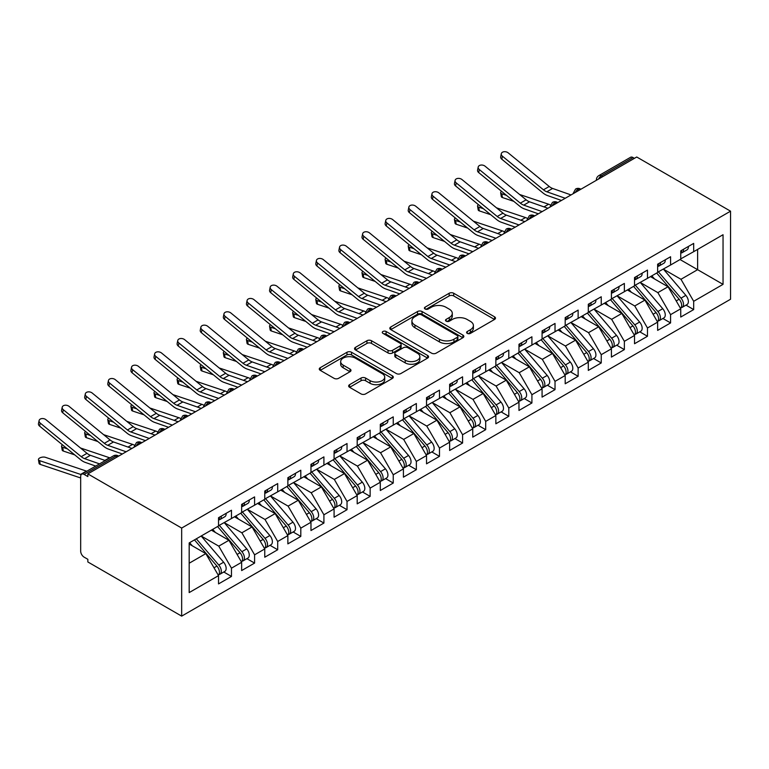 <?xml version="1.0" encoding="UTF-8"?>
<svg xmlns="http://www.w3.org/2000/svg" width="769" height="769" viewBox="0 0 769 769"><rect width="100%" height="100%" fill="white"/><g stroke="black" fill="none" stroke-linecap="round" stroke-linejoin="round"><path stroke-width="1.15" d="M467.264 333.371A2.249 1.298 0 0 0 470.445 333.371L494.544 319.452A3.211 1.855 0 0 0 495.486 318.145A3.211 1.855 0 0 0 494.544 316.828L453.71 293.258A3.211 1.855 0 0 0 449.173 293.258L425.074 307.177A2.249 1.298 0 0 0 424.421 308.09A2.249 1.298 0 0 0 425.074 309.003A2.249 1.298 0 0 0 428.246 309.003L431.371 307.206A10.266 5.931 0 0 1 445.885 307.206L449.288 309.167A10.266 5.931 0 0 1 452.297 313.358A10.266 5.931 0 0 1 449.288 317.549L446.174 319.356A2.249 1.298 0 0 0 445.511 320.269A2.249 1.298 0 0 0 446.174 321.182A2.249 1.298 0 0 0 449.346 321.182L452.47 319.385A10.266 5.931 0 0 1 466.985 319.385L470.388 321.346A10.266 5.931 0 0 1 473.396 325.537A10.266 5.931 0 0 1 470.388 329.728L467.264 331.535A2.249 1.298 0 0 0 466.61 332.448A2.249 1.298 0 0 0 467.264 333.371L467.264 331.535M349.587 384.673A3.211 1.855 0 0 0 348.655 385.98A3.211 1.855 0 0 0 349.587 387.297L361.046 393.911A3.211 1.855 0 0 0 365.583 393.911L392.353 378.454A3.211 1.855 0 0 0 393.295 377.146A3.211 1.855 0 0 0 392.353 375.83L351.52 352.26A3.211 1.855 0 0 0 346.982 352.26L320.212 367.717A3.211 1.855 0 0 0 319.27 369.024A3.211 1.855 0 0 0 320.212 370.331L334.054 378.319A3.211 1.855 0 0 0 338.591 378.319L350.049 371.706A3.211 1.855 0 0 0 350.981 370.398A3.211 1.855 0 0 0 350.049 369.091L343.185 365.131A8.584 4.95 0 0 1 340.667 361.622A8.584 4.95 0 0 1 345.963 357.047A8.584 4.95 0 0 1 355.316 358.123L382.203 373.638A8.584 4.95 0 0 1 384.711 377.146A8.584 4.95 0 0 1 379.415 381.722A8.584 4.95 0 0 1 370.062 380.645L365.583 378.06A3.211 1.855 0 0 0 361.046 378.06L349.587 384.673L349.587 387.297M636.722 157.001L730.55 211.177L181.667 528.063L87.839 473.896L636.722 157.001M431.592 353.173A3.211 1.855 0 0 0 436.129 353.173L462.9 337.726A3.211 1.855 0 0 0 463.842 336.409A3.211 1.855 0 0 0 462.9 335.101L422.066 311.532A3.211 1.855 0 0 0 417.529 311.532L390.767 326.979A3.211 1.855 0 0 0 389.825 328.296A3.211 1.855 0 0 0 390.767 329.603L431.592 353.173M383.837 333.852A2.249 1.298 0 0 1 386.115 334.169L386.115 331.497L427.622 355.47A3.211 1.855 0 0 1 428.564 356.778A3.211 1.855 0 0 1 427.622 358.085L400.86 373.542A3.211 1.855 0 0 1 396.323 373.542L355.489 349.962L355.489 347.348A3.211 1.855 0 0 0 354.547 348.655A3.211 1.855 0 0 0 355.489 349.962M355.489 347.348L366.948 340.734A3.211 1.855 0 0 1 371.485 340.734L388.037 350.299A3.211 1.855 0 0 0 392.575 350.299L400.178 345.906A3.211 1.855 0 0 0 401.12 344.599A3.211 1.855 0 0 0 400.178 343.291L382.933 333.333A2.249 1.298 0 0 1 382.28 332.419A2.249 1.298 0 0 1 383.664 331.218A2.249 1.298 0 0 1 386.115 331.497M87.839 473.896L87.839 476.569L84.138 474.425A4.902 2.826 -120 0 0 81.687 474.185A4.902 2.826 -120 0 0 80.678 476.434L80.678 551.152A4.902 2.826 -120 0 0 84.138 557.16L87.839 559.294L87.839 561.956L181.667 616.132L181.667 528.063M181.667 616.132L730.55 299.237L730.55 211.177M680.056 259.547L723.043 284.357L723.043 234.728L693.686 251.674L693.686 243.398L680.748 250.867L680.748 259.143L670.578 265.017L670.578 256.74L657.639 264.209L657.639 272.486L647.469 278.359L647.469 270.082L634.521 277.551L634.521 285.828L624.361 291.701L624.361 283.425L611.413 290.893L611.413 299.17L601.243 305.043L601.243 296.767L588.304 304.245L588.304 312.512L578.134 318.385L578.134 310.109L565.196 317.587L565.196 325.854L555.026 331.727L555.026 323.451L542.078 330.93L542.078 339.196L531.917 345.07L531.917 336.793L518.969 344.272L518.969 352.538L508.799 358.412L508.799 350.145L495.861 357.614L495.861 365.881L485.691 371.754L485.691 363.487L472.752 370.956L472.752 379.232L462.582 385.096L462.582 376.829L449.634 384.298L449.634 392.575L439.474 398.438L439.474 390.171L426.526 397.64L426.526 405.917L416.356 411.78L416.356 403.514L403.417 410.982L403.417 419.259L393.247 425.122L393.247 416.856L380.309 424.325L380.309 432.601L370.139 438.474L370.139 430.198L357.201 437.667L357.201 445.943L347.03 451.816L347.03 443.54L334.082 451.009L334.082 459.285L323.912 465.158L323.912 456.882L310.974 464.351L310.974 472.627L300.804 478.501L300.804 470.224L287.866 477.703L287.866 485.97L277.696 491.843L277.696 483.566L264.757 491.045L264.757 499.312L254.587 505.185L254.587 496.909L241.639 504.387L241.639 512.654L231.469 518.527L231.469 510.251L218.531 517.729L218.531 525.996L189.184 542.943L189.184 592.582L218.531 575.635L205.823 553.622L189.184 544.01M723.043 284.357L693.686 301.304L680.978 279.291L663.416 269.15L685.852 295.354L680.998 298.161A6.537 3.778 60 0 1 683.516 304.37A6.537 3.778 60 0 1 682.17 307.36A6.537 3.778 60 0 1 681.103 307.667M686.006 305.139L693.686 309.58L693.686 301.304M693.686 309.58L680.748 317.049L680.748 308.782L670.578 314.646L657.87 292.633L640.298 282.492L662.734 308.696L657.889 311.503A6.537 3.778 60 0 1 660.408 317.712A6.537 3.778 60 0 1 659.052 320.702A6.537 3.778 60 0 1 657.995 321.009M662.897 318.491L670.578 322.922L670.578 314.646M670.578 322.922L657.639 330.391L657.639 322.124L647.469 327.988L634.752 305.975L617.19 295.834M639.789 331.833L647.469 336.264L647.469 327.988M647.469 336.264L634.521 343.733L634.521 335.467L624.361 341.33L611.643 319.318L594.081 309.176M616.671 345.175L624.361 349.607L624.361 341.33M624.361 349.607L611.413 357.076L611.413 348.809L601.243 354.682L588.535 332.66L570.973 322.519M593.562 358.517L601.243 362.949L601.243 354.682M601.243 362.949L588.304 370.418L588.304 362.151L578.134 368.024L565.426 346.002L547.855 335.861M570.454 371.86L578.134 376.291L578.134 368.024M578.134 376.291L565.196 383.769L565.196 375.493L555.026 381.366L542.308 359.344L524.746 349.203M547.345 385.202L555.026 389.633L555.026 381.366M555.026 389.633L542.078 397.112L542.078 388.835L531.917 394.708L519.2 372.686L501.638 362.545M524.227 398.544L531.917 402.975L531.917 394.708M531.917 402.975L518.969 410.454L518.969 402.177L508.799 408.051L496.092 386.028L478.529 375.897L500.965 402.1L496.111 404.898A6.537 3.778 60 0 1 498.629 411.107A6.537 3.778 60 0 1 497.283 414.107A6.537 3.778 60 0 1 496.226 414.404M501.119 411.886L508.799 416.317L508.799 408.051M508.799 416.317L495.861 423.796L495.861 415.52L485.691 421.393L472.983 399.38L455.411 389.239L477.857 415.443L473.002 418.24A6.537 3.778 60 0 1 475.521 424.459A6.537 3.778 60 0 1 474.165 427.449A6.537 3.778 60 0 1 473.108 427.747M478.01 425.228L485.691 429.669L485.691 421.393M485.691 429.669L472.752 437.138L472.752 428.862L462.582 434.735L449.875 412.722L432.303 402.581M454.902 438.57L462.582 443.011L462.582 434.735M462.582 443.011L449.634 450.48L449.634 442.204L439.474 448.077L426.757 426.064L409.195 415.923M431.784 451.912L439.474 456.353L439.474 448.077M439.474 456.353L426.526 463.822L426.526 455.546L416.356 461.419L403.648 439.407L386.086 429.265M408.675 465.255L416.356 469.696L416.356 461.419M416.356 469.696L403.417 477.164L403.417 468.888L393.247 474.761L380.54 452.749L362.978 442.608M385.567 478.597L393.247 483.038L393.247 474.761M393.247 483.038L380.309 490.507L380.309 482.24L370.139 488.104L357.431 466.091L339.86 455.95L362.295 482.153L357.441 484.96A6.537 3.778 60 0 1 359.969 491.17A6.537 3.778 60 0 1 358.614 494.159A6.537 3.778 60 0 1 357.556 494.467M362.459 491.949L370.139 496.38L370.139 488.104M370.139 496.38L357.201 503.849L357.201 495.582L347.03 501.446L334.313 479.433L316.751 469.292M339.35 505.291L347.03 509.722L347.03 501.446M347.03 509.722L334.082 517.191L334.082 508.924L323.912 514.788L311.205 492.775L293.643 482.634M316.232 518.633L323.912 523.064L323.912 514.788M323.912 523.064L310.974 530.533L310.974 522.266L300.804 528.14L288.096 506.117L270.534 495.976M293.124 531.975L300.804 536.406L300.804 528.14M300.804 536.406L287.866 543.875L287.866 535.609L277.696 541.482L264.988 519.46L247.416 509.318M270.015 545.317L277.696 549.748L277.696 541.482M277.696 549.748L264.757 557.227L264.757 548.951L254.587 554.824L241.87 532.802L224.308 522.66M246.907 558.659L254.587 563.091L254.587 554.824M254.587 563.091L241.639 570.569L241.639 562.293L231.469 568.166L218.761 546.144L201.199 536.003M223.789 572.001L231.469 576.433L231.469 568.166M231.469 576.433L218.531 583.911L218.531 575.635M218.531 525.736L231.469 518.527M189.184 563.225L205.823 553.622M241.639 512.394L254.587 505.185M218.761 546.144L228.931 540.28L211.369 530.139M241.639 562.293L228.931 540.28M264.757 499.043L277.696 491.843M241.87 532.802L252.04 526.938L234.478 516.797M264.757 548.951L252.04 526.938M287.866 485.7L300.804 478.501M264.988 519.46L275.148 513.586L257.586 503.455M287.866 535.609L275.148 513.586M310.974 472.358L323.912 465.158M288.096 506.117L298.266 500.244L280.695 490.103M310.974 522.266L298.266 500.244M334.082 459.016L347.03 451.816M311.205 492.775L321.375 486.902L303.813 476.761M334.082 508.924L321.375 486.902M357.201 445.674L370.139 438.474M334.313 479.433L344.483 473.56L326.921 463.419M357.201 495.582L344.483 473.56M380.309 432.332L393.247 425.122M357.431 466.091L367.592 460.218L350.03 450.076M380.309 482.24L367.592 460.218M403.417 418.99L416.356 411.78M380.54 452.749L390.71 446.876L373.138 436.734M403.417 468.888L390.71 446.876M426.526 405.648L439.474 398.438M403.648 439.407L413.818 433.533L396.256 423.392M426.526 455.546L413.818 433.533M449.634 392.305L462.582 385.096M426.757 426.064L436.927 420.191L419.365 410.05M449.634 442.204L436.927 420.191M472.752 378.963L485.691 371.754M449.875 412.722L460.035 406.849L442.473 396.708M472.752 428.862L460.035 406.849M495.861 365.621L508.799 358.412M472.983 399.38L483.153 393.507L465.581 383.366M495.861 415.52L483.153 393.507M518.969 352.279L531.917 345.07M496.092 386.028L506.262 380.165L488.7 370.024M518.969 402.177L506.262 380.165M542.078 338.937L555.026 331.727M519.2 372.686L529.37 366.823L511.808 356.681M542.078 388.835L529.37 366.823M565.196 325.585L578.134 318.385M542.308 359.344L552.478 353.48L534.916 343.339M565.196 375.493L552.478 353.48M588.304 312.243L601.243 305.043M565.426 346.002L575.596 340.138L558.025 329.997M588.304 362.151L575.596 340.138M611.413 298.901L624.361 291.701M588.535 332.66L598.705 326.787L581.143 316.645M611.413 348.809L598.705 326.787M634.521 285.559L647.469 278.359M611.643 319.318L621.813 313.444L604.251 303.303M634.521 335.467L621.813 313.444M657.639 272.216L670.578 265.017M634.752 305.975L644.922 300.102L627.36 289.961M657.639 322.124L644.922 300.102M634.406 158.337L633.022 157.539L601.3 175.851L602.694 176.649M598.532 179.052A4.902 2.826 120 0 1 601.3 175.851A4.902 2.826 60 0 0 598.849 175.611L630.57 157.289A4.902 2.826 60 0 1 633.022 157.539M680.748 258.874L693.686 251.674M680.978 279.291L697.618 269.679L697.618 249.406L723.043 234.728M657.87 292.633L668.04 286.76L650.468 276.619M680.748 308.782L668.04 286.76M579.461 190.058L578.077 189.261A4.902 2.826 -120 0 0 575.625 189.02A4.902 2.826 -120 0 0 575.568 189.049L573.289 193.192A4.902 2.826 0 0 0 573.338 193.596M556.352 203.4L554.968 202.603A4.902 2.826 -120 0 0 552.517 202.362A4.902 2.826 -120 0 0 552.459 202.391L550.181 206.534A4.902 2.826 0 0 0 550.229 206.938M533.244 216.743L531.86 215.945A4.902 2.826 -120 0 0 529.408 215.705A4.902 2.826 -120 0 0 529.351 215.733L527.063 219.876A4.902 2.826 0 0 0 527.121 220.28M510.135 230.085L508.742 229.287A4.902 2.826 -120 0 0 506.29 229.047A4.902 2.826 -120 0 0 506.233 229.075L503.955 233.218A4.902 2.826 0 0 0 504.003 233.622M487.017 243.427L485.633 242.629A4.902 2.826 -120 0 0 483.182 242.389A4.902 2.826 -120 0 0 483.124 242.418L480.846 246.561A4.902 2.826 0 0 0 480.894 246.964M463.909 256.769L462.525 255.971A4.902 2.826 -120 0 0 460.073 255.731A4.902 2.826 -120 0 0 460.016 255.76L457.738 259.912A4.902 2.826 0 0 0 457.786 260.307M440.8 270.121L439.416 269.313A4.902 2.826 -120 0 0 436.965 269.073A4.902 2.826 -120 0 0 436.907 269.112L434.62 273.255A4.902 2.826 0 0 0 434.677 273.649M417.692 283.463L416.298 282.656A4.902 2.826 -120 0 0 413.847 282.415A4.902 2.826 -120 0 0 413.789 282.454L411.511 286.597A4.902 2.826 0 0 0 411.559 287M394.574 296.805L393.19 295.998A4.902 2.826 -120 0 0 390.739 295.757A4.902 2.826 -120 0 0 390.681 295.796L388.403 299.939A4.902 2.826 0 0 0 388.451 300.343M371.465 310.147L370.081 309.34A4.902 2.826 -120 0 0 367.63 309.1A4.902 2.826 -120 0 0 367.572 309.138L365.294 313.281A4.902 2.826 0 0 0 365.342 313.685M348.357 323.489L346.973 322.692A4.902 2.826 -120 0 0 344.522 322.442A4.902 2.826 -120 0 0 344.464 322.48L342.176 326.623A4.902 2.826 0 0 0 342.234 327.027M325.249 336.832L323.855 336.034A4.902 2.826 -120 0 0 321.404 335.784A4.902 2.826 -120 0 0 321.346 335.822L319.068 339.965A4.902 2.826 0 0 0 319.116 340.369M302.13 350.174L300.746 349.376A4.902 2.826 -120 0 0 298.295 349.126A4.902 2.826 -120 0 0 298.237 349.164L295.959 353.307A4.902 2.826 0 0 0 296.007 353.711M279.022 363.516L277.638 362.718A4.902 2.826 -120 0 0 275.187 362.468A4.902 2.826 -120 0 0 275.129 362.507L272.851 366.65A4.902 2.826 0 0 0 272.899 367.053M255.914 376.858L254.529 376.06A4.902 2.826 -120 0 0 252.078 375.82A4.902 2.826 -120 0 0 252.021 375.849L249.733 379.992A4.902 2.826 0 0 0 249.79 380.395M232.805 390.2L231.411 389.402A4.902 2.826 -120 0 0 228.96 389.162A4.902 2.826 -120 0 0 228.902 389.191L226.624 393.334A4.902 2.826 0 0 0 226.672 393.738M209.687 403.542L208.303 402.745A4.902 2.826 -120 0 0 205.852 402.504A4.902 2.826 -120 0 0 205.794 402.533L203.516 406.676A4.902 2.826 0 0 0 203.564 407.08M186.579 416.885L185.194 416.087A4.902 2.826 -120 0 0 182.743 415.846A4.902 2.826 -120 0 0 182.686 415.875L180.407 420.018A4.902 2.826 0 0 0 180.455 420.422M163.47 430.227L162.086 429.429A4.902 2.826 -120 0 0 159.635 429.189A4.902 2.826 -120 0 0 159.577 429.217L157.299 433.37A4.902 2.826 0 0 0 157.347 433.764M140.362 443.569L138.968 442.771A4.902 2.826 -120 0 0 136.517 442.531A4.902 2.826 -120 0 0 136.469 442.569L134.181 446.712A4.902 2.826 0 0 0 134.229 447.106M468.167 333.688L470.388 332.4A10.266 5.931 0 0 0 473.396 328.209L473.396 325.537M452.297 313.358L452.297 316.03A10.266 5.931 0 0 1 449.288 320.221L447.068 321.5M494.505 319.471L453.71 295.93A3.211 1.855 0 0 0 449.173 295.93L425.968 309.321M462.861 337.745L422.066 314.194A3.211 1.855 0 0 0 417.529 314.194L390.806 329.622M457.228 337.331A2.249 1.298 0 0 0 457.891 336.409A2.249 1.298 0 0 0 457.228 335.495L421.393 314.8A2.249 1.298 0 0 0 418.211 314.8L414.924 316.703A10.266 5.931 0 0 0 411.915 320.894A10.266 5.931 0 0 0 414.924 325.085L439.426 339.225A10.266 5.931 0 0 0 453.941 339.225L457.228 337.331L457.228 339.994A2.249 1.298 0 0 0 457.891 339.081L457.891 336.409M411.915 320.894L411.915 323.557A10.266 5.931 0 0 0 414.924 327.748L414.924 325.085M457.228 339.994L453.941 341.897A10.266 5.931 0 0 1 439.426 341.897L414.924 327.748M355.528 349.991L366.948 343.407L366.948 340.734M401.12 344.599L401.12 347.261A3.211 1.855 0 0 1 400.178 348.578L392.575 352.961A3.211 1.855 0 0 1 388.037 352.961L371.485 343.407A3.211 1.855 0 0 0 366.948 343.407M386.115 334.169L427.583 358.114M405.225 360.219A8.584 4.95 0 0 0 414.578 361.286A8.584 4.95 0 0 0 419.874 356.71A8.584 4.95 0 0 0 417.365 353.211L407.887 347.742A3.211 1.855 0 0 0 403.35 347.742L395.756 352.125A3.211 1.855 0 0 0 394.814 353.442A3.211 1.855 0 0 0 395.756 354.749L405.225 360.219L405.225 362.881A8.584 4.95 0 0 0 414.578 363.958A8.584 4.95 0 0 0 419.874 359.383L419.874 356.71M394.814 353.442L394.814 356.105A3.211 1.855 0 0 0 395.756 357.412L395.756 354.749M405.225 362.881L395.756 357.412M384.711 377.146L384.711 379.809A8.584 4.95 0 0 1 379.415 384.385A8.584 4.95 0 0 1 370.062 383.318L365.583 380.732A3.211 1.855 0 0 0 361.046 380.732L349.635 387.316M340.667 361.622L340.667 364.295A8.584 4.95 0 0 0 343.185 367.793L343.185 365.131M350.001 371.735L343.185 367.793M392.305 378.473L351.52 354.932A3.211 1.855 0 0 0 346.982 354.932L320.26 370.36M682.17 307.36L687.015 304.562A6.537 3.778 -120 0 0 688.37 301.563A6.537 3.778 -120 0 0 685.852 295.354M656.678 273.033L679.142 299.228A6.537 3.778 60 0 1 681.67 305.437A6.537 3.778 60 0 1 680.488 308.321M513.836 201.363L502.426 197.537A4.085 1.826 170.7 0 1 501.282 196.528L500.667 192.779A4.085 1.826 -9.3 0 0 501.811 193.788L506.502 195.364M501.59 191.337A4.085 1.826 -9.3 0 0 500.667 192.779M654.496 278.945L651.824 275.84M658.533 271.966L680.998 298.161M519.613 194.49L548.614 204.218A16.341 9.439 60 0 1 550.421 204.996M680.748 253.414A6.537 3.778 -120 0 0 681.67 250.742A6.537 3.778 -120 0 0 681.661 250.338M681.103 252.972A6.537 3.778 -120 0 0 682.17 252.665A6.537 3.778 -120 0 0 683.516 249.675A6.537 3.778 -120 0 0 683.506 249.271M688.361 246.474A6.537 3.778 60 0 1 688.37 246.868A6.537 3.778 60 0 1 687.015 249.867L682.17 252.665M571.021 194.932L552.623 188.453A12.093 6.979 60 0 1 549.229 186.473L508.203 152.868A4.085 2.788 11.4 0 0 504.051 151.724A4.085 2.788 11.4 0 0 501.311 153.723A4.085 2.788 11.4 0 0 502.426 156.203L501.811 159.241A4.085 2.788 -168.6 0 1 500.696 156.77L501.311 153.723M565.244 198.267L546.836 191.789A12.093 6.979 60 0 1 543.452 189.808L502.426 156.203M501.811 159.241L542.837 192.846A16.341 9.439 -120 0 0 547.413 195.528L561.447 200.459M659.052 320.702L663.907 317.905A6.537 3.778 -120 0 0 665.262 314.906A6.537 3.778 -120 0 0 662.734 308.696M633.569 286.376L656.034 312.57A6.537 3.778 60 0 1 658.562 318.779A6.537 3.778 60 0 1 657.37 321.663M490.728 214.705L479.308 210.879A4.085 1.826 170.7 0 1 478.174 209.87L477.559 206.121A4.085 1.826 -9.3 0 0 478.693 207.13L483.393 208.707M478.481 204.679A4.085 1.826 -9.3 0 0 477.559 206.121M631.378 292.287L628.715 289.182M635.415 285.309L657.889 311.503M496.505 207.832L525.506 217.56A16.341 9.439 60 0 1 527.313 218.338M612.307 298.651L634.771 324.845A6.537 3.778 60 0 1 637.299 331.055A6.537 3.778 60 0 1 635.944 334.044L640.798 331.247A6.537 3.778 -120 0 0 642.153 328.257A6.537 3.778 -120 0 0 639.625 322.038L617.161 295.854M635.944 334.044A6.537 3.778 60 0 1 634.886 334.352M610.461 299.718L632.925 325.912A6.537 3.778 60 0 1 635.454 332.121A6.537 3.778 60 0 1 634.262 335.005M467.61 228.047L456.2 224.221A4.085 1.826 170.7 0 1 455.056 223.212L454.441 219.463A4.085 1.826 -9.3 0 0 455.584 220.472L460.285 222.049M455.373 218.021A4.085 1.826 -9.3 0 0 454.441 219.463M608.269 305.629L605.607 302.525M473.387 221.174L502.388 230.902A16.341 9.439 60 0 1 504.204 231.68M589.198 311.993L611.663 338.187A6.537 3.778 60 0 1 614.191 344.397A6.537 3.778 60 0 1 612.835 347.386L617.69 344.589A6.537 3.778 -120 0 0 619.045 341.599A6.537 3.778 -120 0 0 616.517 335.38L594.053 309.196M612.835 347.386A6.537 3.778 60 0 1 611.778 347.694M587.353 313.06L609.817 339.254A6.537 3.778 60 0 1 612.335 345.464A6.537 3.778 60 0 1 611.153 348.347M444.501 241.399L433.091 237.563A4.085 1.826 170.7 0 1 431.947 236.554L431.332 232.805A4.085 1.826 -9.3 0 0 432.476 233.814L437.167 235.391M432.265 231.373A4.085 1.826 -9.3 0 0 431.332 232.805M585.161 318.972L582.498 315.867M450.278 234.516L479.279 244.244A16.341 9.439 60 0 1 481.096 245.023M566.09 325.345L588.554 351.529A6.537 3.778 60 0 1 591.073 357.739A6.537 3.778 60 0 1 589.727 360.728L594.572 357.931A6.537 3.778 -120 0 0 595.927 354.942A6.537 3.778 -120 0 0 593.408 348.722L570.944 322.538M589.727 360.728A6.537 3.778 60 0 1 588.669 361.036M564.235 326.412L586.709 352.596A6.537 3.778 60 0 1 589.227 358.806A6.537 3.778 60 0 1 588.045 361.69M421.393 254.741L409.983 250.905A4.085 1.826 170.7 0 1 408.839 249.896L408.224 246.147A4.085 1.826 -9.3 0 0 409.368 247.157L414.058 248.733M409.146 244.715A4.085 1.826 -9.3 0 0 408.224 246.147M562.052 332.314L559.38 329.209M427.17 247.858L456.171 257.596A16.341 9.439 60 0 1 457.978 258.374M657.639 266.756A6.537 3.778 -120 0 0 658.562 264.084A6.537 3.778 -120 0 0 658.543 263.69M657.995 266.314A6.537 3.778 -120 0 0 659.052 266.007A6.537 3.778 -120 0 0 660.408 263.017A6.537 3.778 -120 0 0 660.398 262.613M665.252 259.816A6.537 3.778 60 0 1 665.262 260.21A6.537 3.778 60 0 1 663.907 263.209L659.052 266.007M547.913 208.274L529.505 201.795A12.093 6.979 60 0 1 526.121 199.815L485.095 166.21A4.085 2.788 11.4 0 0 480.933 165.066A4.085 2.788 11.4 0 0 478.193 167.065A4.085 2.788 11.4 0 0 479.308 169.545L478.693 172.583A4.085 2.788 -168.6 0 1 477.578 170.112L478.193 167.065M542.135 211.61L523.727 205.131A12.093 6.979 60 0 1 520.344 203.151L479.308 169.545M478.693 172.583L519.719 206.188A16.341 9.439 -120 0 0 524.304 208.87L538.329 213.811M634.521 280.099A6.537 3.778 -120 0 0 635.454 277.426A6.537 3.778 -120 0 0 635.434 277.032M634.886 279.656A6.537 3.778 -120 0 0 635.944 279.349A6.537 3.778 -120 0 0 637.299 276.359A6.537 3.778 -120 0 0 637.29 275.965M642.134 273.158A6.537 3.778 60 0 1 642.153 273.562A6.537 3.778 60 0 1 640.798 276.552L635.944 279.349M524.804 221.616L506.396 215.137A12.093 6.979 60 0 1 503.003 213.157L461.977 179.552A4.085 2.788 11.4 0 0 457.824 178.408A4.085 2.788 11.4 0 0 455.085 180.407A4.085 2.788 11.4 0 0 456.2 182.887L455.584 185.935A4.085 2.788 -168.6 0 1 454.469 183.455L455.085 180.407M519.027 224.952L500.619 218.473A12.093 6.979 60 0 1 497.226 216.493L456.2 182.887M455.584 185.935L496.611 219.53A16.341 9.439 -120 0 0 501.196 222.212L515.22 227.153M611.413 293.441A6.537 3.778 -120 0 0 612.335 290.769A6.537 3.778 -120 0 0 612.326 290.374M611.778 292.999A6.537 3.778 -120 0 0 612.835 292.691A6.537 3.778 -120 0 0 614.191 289.702A6.537 3.778 -120 0 0 614.171 289.307M619.026 286.501A6.537 3.778 60 0 1 619.045 286.904A6.537 3.778 60 0 1 617.69 289.894L612.835 292.691M501.696 234.958L483.288 228.48A12.093 6.979 60 0 1 479.894 226.499L438.868 192.894A4.085 2.788 11.4 0 0 434.716 191.75A4.085 2.788 11.4 0 0 431.976 193.759A4.085 2.788 11.4 0 0 433.091 196.23L432.476 199.277A4.085 2.788 -168.6 0 1 431.361 196.797L431.976 193.759M495.918 238.294L477.511 231.815A12.093 6.979 60 0 1 474.117 229.835L433.091 196.23M432.476 199.277L473.502 232.872A16.341 9.439 -120 0 0 478.087 235.554L492.112 240.495M588.304 306.783A6.537 3.778 -120 0 0 589.227 304.111A6.537 3.778 -120 0 0 589.217 303.717M588.669 306.341A6.537 3.778 -120 0 0 589.727 306.043A6.537 3.778 -120 0 0 591.073 303.044A6.537 3.778 -120 0 0 591.063 302.65M595.917 299.843A6.537 3.778 60 0 1 595.927 300.246A6.537 3.778 60 0 1 594.572 303.236L589.727 306.043M478.578 248.3L460.179 241.822A12.093 6.979 60 0 1 456.786 239.841L415.76 206.236A4.085 2.788 11.4 0 0 411.607 205.092A4.085 2.788 11.4 0 0 408.868 207.101A4.085 2.788 11.4 0 0 409.983 209.572L409.368 212.619A4.085 2.788 -168.6 0 1 408.252 210.139L408.868 207.101M472.8 251.636L454.392 245.157A12.093 6.979 60 0 1 451.009 243.177L409.983 209.572M409.368 212.619L450.394 246.215A16.341 9.439 -120 0 0 454.969 248.896L469.003 253.837M542.972 338.687L565.446 364.871A6.537 3.778 60 0 1 567.964 371.081A6.537 3.778 60 0 1 566.609 374.08L571.463 371.273A6.537 3.778 -120 0 0 572.818 368.284A6.537 3.778 -120 0 0 570.3 362.064L547.826 335.88M566.609 374.08A6.537 3.778 60 0 1 565.551 374.378M541.126 339.754L563.59 365.938A6.537 3.778 60 0 1 566.119 372.148A6.537 3.778 60 0 1 564.927 375.041M398.284 268.083L386.874 264.248A4.085 1.826 170.7 0 1 385.73 263.248L385.115 259.489A4.085 1.826 -9.3 0 0 386.249 260.499L390.95 262.075M386.038 258.057A4.085 1.826 -9.3 0 0 385.115 259.489M538.934 345.656L536.272 342.551M404.061 261.2L433.062 270.938A16.341 9.439 60 0 1 434.87 271.717M565.196 320.125A6.537 3.778 -120 0 0 566.119 317.453A6.537 3.778 -120 0 0 566.109 317.059M565.551 319.683A6.537 3.778 -120 0 0 566.609 319.385A6.537 3.778 -120 0 0 567.964 316.386A6.537 3.778 -120 0 0 567.955 315.992M572.809 313.185A6.537 3.778 60 0 1 572.818 313.589A6.537 3.778 60 0 1 571.463 316.578L566.609 319.385M455.469 261.643L437.061 255.164A12.093 6.979 60 0 1 433.678 253.184L392.651 219.578A4.085 2.788 11.4 0 0 388.489 218.434A4.085 2.788 11.4 0 0 385.75 220.443A4.085 2.788 11.4 0 0 386.874 222.914L386.249 225.961A4.085 2.788 -168.6 0 1 385.134 223.481L385.75 220.443M449.692 264.978L431.284 258.499A12.093 6.979 60 0 1 427.9 256.519L386.874 222.914M386.249 225.961L427.285 259.557A16.341 9.439 -120 0 0 431.861 262.239L445.885 267.179M519.863 352.029L542.328 378.213A6.537 3.778 60 0 1 544.856 384.423A6.537 3.778 60 0 1 543.5 387.422L548.355 384.615A6.537 3.778 -120 0 0 549.71 381.626A6.537 3.778 -120 0 0 547.182 375.416L524.718 349.222M543.5 387.422A6.537 3.778 60 0 1 542.443 387.72M518.018 353.096L540.482 379.28A6.537 3.778 60 0 1 543.01 385.49A6.537 3.778 60 0 1 541.818 388.383M375.166 281.425L363.756 277.59A4.085 1.826 170.7 0 1 362.612 276.59L361.997 272.832A4.085 1.826 -9.3 0 0 363.141 273.841L367.842 275.417M362.93 271.399A4.085 1.826 -9.3 0 0 361.997 272.832M515.826 358.998L513.163 355.893M380.943 274.543L409.944 284.28A16.341 9.439 60 0 1 411.761 285.059M542.078 333.467A6.537 3.778 -120 0 0 543.01 330.795A6.537 3.778 -120 0 0 542.991 330.401M542.443 333.025A6.537 3.778 -120 0 0 543.5 332.727A6.537 3.778 -120 0 0 544.856 329.728A6.537 3.778 -120 0 0 544.846 329.334M549.7 326.527A6.537 3.778 60 0 1 549.71 326.931A6.537 3.778 60 0 1 548.355 329.92L543.5 332.727M432.361 274.985L413.953 268.516A12.093 6.979 60 0 1 410.559 266.526L369.533 232.93A4.085 2.788 11.4 0 0 365.381 231.777A4.085 2.788 11.4 0 0 362.641 233.786A4.085 2.788 11.4 0 0 363.756 236.266L363.141 239.303A4.085 2.788 -168.6 0 1 362.026 236.823L362.641 233.786M426.584 278.32L408.176 271.851A12.093 6.979 60 0 1 404.782 269.861L363.756 236.266M363.141 239.303L404.167 272.899A16.341 9.439 -120 0 0 408.752 275.581L422.777 280.522M496.755 365.371L519.219 391.556A6.537 3.778 60 0 1 521.747 397.765A6.537 3.778 60 0 1 520.392 400.764L525.246 397.958A6.537 3.778 -120 0 0 526.602 394.968A6.537 3.778 -120 0 0 524.074 388.758L501.609 362.564M520.392 400.764A6.537 3.778 60 0 1 519.335 401.062M494.909 366.438L517.374 392.623A6.537 3.778 60 0 1 519.892 398.832A6.537 3.778 60 0 1 518.71 401.726M352.058 294.767L340.648 290.932A4.085 1.826 170.7 0 1 339.504 289.932L338.889 286.174A4.085 1.826 -9.3 0 0 340.033 287.183L344.723 288.76M339.821 284.741A4.085 1.826 -9.3 0 0 338.889 286.174M492.718 372.34L490.055 369.235M357.835 287.885L386.836 297.622A16.341 9.439 60 0 1 388.653 298.401M518.969 346.809A6.537 3.778 -120 0 0 519.892 344.137A6.537 3.778 -120 0 0 519.882 343.743M519.335 346.367A6.537 3.778 -120 0 0 520.392 346.069A6.537 3.778 -120 0 0 521.747 343.07A6.537 3.778 -120 0 0 521.728 342.676M526.582 339.869A6.537 3.778 60 0 1 526.602 340.273A6.537 3.778 60 0 1 525.246 343.262L520.392 346.069M409.252 288.327L390.844 281.858A12.093 6.979 60 0 1 387.451 279.868L346.425 246.272A4.085 2.788 11.4 0 0 342.272 245.119A4.085 2.788 11.4 0 0 339.533 247.128A4.085 2.788 11.4 0 0 340.648 249.608L340.033 252.645A4.085 2.788 -168.6 0 1 338.918 250.165L339.533 247.128M403.475 291.662L385.067 285.193A12.093 6.979 60 0 1 381.674 283.203L340.648 249.608M340.033 252.645L381.059 286.251A16.341 9.439 -120 0 0 385.644 288.923L399.669 293.864M497.283 414.107L502.138 411.3A6.537 3.778 -120 0 0 503.484 408.31A6.537 3.778 -120 0 0 500.965 402.1M471.791 379.78L494.265 405.965A6.537 3.778 60 0 1 496.784 412.184A6.537 3.778 60 0 1 495.601 415.068M328.949 308.109L317.539 304.274A4.085 1.826 170.7 0 1 316.395 303.274L315.78 299.526A4.085 1.826 -9.3 0 0 316.924 300.525L321.615 302.102M316.703 298.084A4.085 1.826 -9.3 0 0 315.78 299.526M469.609 385.682L466.946 382.578M473.646 378.713L496.111 404.898M334.726 301.227L363.727 310.964A16.341 9.439 60 0 1 365.535 311.743M495.861 360.152A6.537 3.778 -120 0 0 496.784 357.489A6.537 3.778 -120 0 0 496.774 357.085M496.226 359.709A6.537 3.778 -120 0 0 497.283 359.411A6.537 3.778 -120 0 0 498.629 356.422A6.537 3.778 -120 0 0 498.62 356.018M503.474 353.221A6.537 3.778 60 0 1 503.484 353.615A6.537 3.778 60 0 1 502.138 356.605L497.283 359.411M386.134 301.679L367.736 295.2A12.093 6.979 60 0 1 364.343 293.21L323.316 259.614A4.085 2.788 11.4 0 0 319.164 258.461A4.085 2.788 11.4 0 0 316.424 260.47A4.085 2.788 11.4 0 0 317.539 262.95L316.924 265.987A4.085 2.788 -168.6 0 1 315.809 263.507L316.424 260.47M380.357 305.014L361.959 298.535A12.093 6.979 60 0 1 358.565 296.546L317.539 262.95M316.924 265.987L357.95 299.593A16.341 9.439 -120 0 0 362.526 302.275L376.56 307.206M474.165 427.449L479.02 424.642A6.537 3.778 -120 0 0 480.375 421.652A6.537 3.778 -120 0 0 477.857 415.443M448.683 393.122L471.147 419.307A6.537 3.778 60 0 1 473.675 425.526A6.537 3.778 60 0 1 472.483 428.41M305.841 321.452L294.431 317.626A4.085 1.826 170.7 0 1 293.287 316.617L292.672 312.868A4.085 1.826 -9.3 0 0 293.816 313.867L298.507 315.444M293.595 311.426A4.085 1.826 -9.3 0 0 292.672 312.868M446.491 399.024L443.828 395.92M450.538 392.055L473.002 418.24M311.618 314.569L340.619 324.307A16.341 9.439 60 0 1 342.426 325.085M472.752 373.494A6.537 3.778 -120 0 0 473.675 370.831A6.537 3.778 -120 0 0 473.666 370.427M473.108 373.052A6.537 3.778 -120 0 0 474.165 372.754A6.537 3.778 -120 0 0 475.521 369.764A6.537 3.778 -120 0 0 475.511 369.36M480.365 366.563A6.537 3.778 60 0 1 480.375 366.957A6.537 3.778 60 0 1 479.02 369.947L474.165 372.754M363.026 315.021L344.618 308.542A12.093 6.979 60 0 1 341.234 306.552L300.208 272.957A4.085 2.788 11.4 0 0 296.046 271.813A4.085 2.788 11.4 0 0 293.316 273.812A4.085 2.788 11.4 0 0 294.431 276.292L293.816 279.33A4.085 2.788 -168.6 0 1 292.691 276.85L293.316 273.812M357.249 318.356L338.841 311.878A12.093 6.979 60 0 1 335.457 309.888L294.431 276.292M293.816 279.33L334.842 312.935A16.341 9.439 -120 0 0 339.417 315.617L353.442 320.548M427.42 405.398L449.884 431.582A6.537 3.778 60 0 1 452.412 437.801A6.537 3.778 60 0 1 451.057 440.791L455.911 437.984A6.537 3.778 -120 0 0 457.267 434.994A6.537 3.778 -120 0 0 454.739 428.785L432.274 402.591M451.057 440.791A6.537 3.778 60 0 1 450 441.089M425.574 406.465L448.039 432.649A6.537 3.778 60 0 1 450.567 438.868A6.537 3.778 60 0 1 449.375 441.752M282.723 334.794L271.313 330.968A4.085 1.826 170.7 0 1 270.169 329.959L269.554 326.21A4.085 1.826 -9.3 0 0 270.698 327.209L275.398 328.786M270.486 324.768A4.085 1.826 -9.3 0 0 269.554 326.21M423.383 412.367L420.72 409.262M288.51 327.911L317.501 337.649A16.341 9.439 60 0 1 319.318 338.427M449.634 386.836A6.537 3.778 -120 0 0 450.567 384.173A6.537 3.778 -120 0 0 450.547 383.769M450 386.394A6.537 3.778 -120 0 0 451.057 386.096A6.537 3.778 -120 0 0 452.412 383.106A6.537 3.778 -120 0 0 452.403 382.702M457.257 379.905A6.537 3.778 60 0 1 457.267 380.299A6.537 3.778 60 0 1 455.911 383.289L451.057 386.096M339.917 328.363L321.509 321.884A12.093 6.979 60 0 1 318.116 319.894L277.09 286.299A4.085 2.788 11.4 0 0 272.937 285.155A4.085 2.788 11.4 0 0 270.198 287.154A4.085 2.788 11.4 0 0 271.313 289.634L270.698 292.672A4.085 2.788 -168.6 0 1 269.583 290.192L270.198 287.154M334.14 331.699L315.732 325.22A12.093 6.979 60 0 1 312.339 323.23L271.313 289.634M270.698 292.672L311.724 326.277A16.341 9.439 -120 0 0 316.309 328.959L330.334 333.89M404.311 418.74L426.776 444.924A6.537 3.778 60 0 1 429.304 451.143A6.537 3.778 60 0 1 427.949 454.133L432.803 451.336A6.537 3.778 -120 0 0 434.158 448.337A6.537 3.778 -120 0 0 431.63 442.127L409.166 415.942M427.949 454.133A6.537 3.778 60 0 1 426.891 454.431M402.466 419.807L424.93 445.991A6.537 3.778 60 0 1 427.449 452.21A6.537 3.778 60 0 1 426.266 455.094M259.614 348.136L248.204 344.31A4.085 1.826 170.7 0 1 247.06 343.301L246.445 339.552A4.085 1.826 -9.3 0 0 247.589 340.552L252.28 342.128M247.378 338.11A4.085 1.826 -9.3 0 0 246.445 339.552M400.274 425.718L397.611 422.614M265.392 341.253L294.392 350.991A16.341 9.439 60 0 1 296.209 351.769M426.526 400.178A6.537 3.778 -120 0 0 427.449 397.515A6.537 3.778 -120 0 0 427.439 397.112M426.891 399.745A6.537 3.778 -120 0 0 427.949 399.438A6.537 3.778 -120 0 0 429.304 396.448A6.537 3.778 -120 0 0 429.285 396.045M434.139 393.247A6.537 3.778 60 0 1 434.158 393.641A6.537 3.778 60 0 1 432.803 396.641L427.949 399.438M316.809 341.705L298.401 335.226A12.093 6.979 60 0 1 295.008 333.246L253.981 299.641A4.085 2.788 11.4 0 0 249.829 298.497A4.085 2.788 11.4 0 0 247.089 300.496A4.085 2.788 11.4 0 0 248.204 302.976L247.589 306.014A4.085 2.788 -168.6 0 1 246.474 303.534L247.089 300.496M311.032 345.041L292.624 338.562A12.093 6.979 60 0 1 289.231 336.582L248.204 302.976M247.589 306.014L288.615 339.619A16.341 9.439 -120 0 0 293.2 342.301L307.225 347.232M381.203 432.082L403.667 458.266A6.537 3.778 60 0 1 406.186 464.486A6.537 3.778 60 0 1 404.84 467.475L409.694 464.678A6.537 3.778 -120 0 0 411.04 461.679A6.537 3.778 -120 0 0 408.522 455.469L386.057 429.285M404.84 467.475A6.537 3.778 60 0 1 403.783 467.783M379.348 433.149L401.822 459.343A6.537 3.778 60 0 1 404.34 465.553A6.537 3.778 60 0 1 403.158 468.436M236.506 361.478L225.096 357.652A4.085 1.826 170.7 0 1 223.952 356.643L223.337 352.894A4.085 1.826 -9.3 0 0 224.481 353.903L229.172 355.47M224.26 351.452A4.085 1.826 -9.3 0 0 223.337 352.894M377.166 439.061L374.503 435.956M242.283 354.596L271.284 364.333A16.341 9.439 60 0 1 273.091 365.112M403.417 413.52A6.537 3.778 -120 0 0 404.34 410.857A6.537 3.778 -120 0 0 404.331 410.454M403.783 413.088A6.537 3.778 -120 0 0 404.84 412.78A6.537 3.778 -120 0 0 406.186 409.79A6.537 3.778 -120 0 0 406.176 409.387M411.031 406.59A6.537 3.778 60 0 1 411.04 406.984A6.537 3.778 60 0 1 409.694 409.983L404.84 412.78M293.691 355.047L275.292 348.568A12.093 6.979 60 0 1 271.899 346.588L230.873 312.983A4.085 2.788 11.4 0 0 226.72 311.839A4.085 2.788 11.4 0 0 223.981 313.839A4.085 2.788 11.4 0 0 225.096 316.319L224.481 319.356A4.085 2.788 -168.6 0 1 223.366 316.876L223.981 313.839M287.914 358.383L269.515 351.904A12.093 6.979 60 0 1 266.122 349.924L225.096 316.319M224.481 319.356L265.507 352.961A16.341 9.439 -120 0 0 270.082 355.643L284.117 360.574M358.094 445.424L380.559 471.618A6.537 3.778 60 0 1 383.077 477.828A6.537 3.778 60 0 1 381.722 480.817L386.576 478.02A6.537 3.778 -120 0 0 387.932 475.021A6.537 3.778 -120 0 0 385.413 468.811L362.939 442.627M381.722 480.817A6.537 3.778 60 0 1 380.665 481.125M356.239 446.491L378.704 472.685A6.537 3.778 60 0 1 381.232 478.895A6.537 3.778 60 0 1 380.04 481.779M213.398 374.82L201.987 370.994A4.085 1.826 170.7 0 1 200.844 369.985L200.228 366.236A4.085 1.826 -9.3 0 0 201.372 367.246L206.063 368.822M201.151 364.794A4.085 1.826 -9.3 0 0 200.228 366.236M354.048 452.403L351.385 449.298M219.175 367.947L248.176 377.675A16.341 9.439 60 0 1 249.983 378.454M380.309 426.872A6.537 3.778 -120 0 0 381.232 424.2A6.537 3.778 -120 0 0 381.222 423.796M380.665 426.43A6.537 3.778 -120 0 0 381.722 426.122A6.537 3.778 -120 0 0 383.077 423.133A6.537 3.778 -120 0 0 383.068 422.729M387.922 419.932A6.537 3.778 60 0 1 387.932 420.326A6.537 3.778 60 0 1 386.576 423.325L381.722 426.122M270.582 368.389L252.174 361.911A12.093 6.979 60 0 1 248.791 359.93L207.765 326.325A4.085 2.788 11.4 0 0 203.602 325.181A4.085 2.788 11.4 0 0 200.872 327.181A4.085 2.788 11.4 0 0 201.987 329.661L201.372 332.698A4.085 2.788 -168.6 0 1 200.257 330.228L200.872 327.181M264.805 371.725L246.397 365.246A12.093 6.979 60 0 1 243.014 363.266L201.987 329.661M201.372 332.698L242.398 366.304A16.341 9.439 -120 0 0 246.974 368.985L260.999 373.917M358.614 494.159L363.468 491.362A6.537 3.778 -120 0 0 364.823 488.363A6.537 3.778 -120 0 0 362.295 482.153M333.131 459.833L355.595 486.027A6.537 3.778 60 0 1 358.123 492.237A6.537 3.778 60 0 1 356.931 495.121M190.279 388.162L178.869 384.337A4.085 1.826 170.7 0 1 177.726 383.327L177.11 379.578A4.085 1.826 -9.3 0 0 178.254 380.588L182.955 382.164M178.043 378.137A4.085 1.826 -9.3 0 0 177.11 379.578M330.939 465.745L328.276 462.64M334.976 458.766L357.441 484.96M196.066 381.289L225.057 391.017A16.341 9.439 60 0 1 226.874 391.796M357.201 440.214A6.537 3.778 -120 0 0 358.123 437.542A6.537 3.778 -120 0 0 358.104 437.148M357.556 439.772A6.537 3.778 -120 0 0 358.614 439.464A6.537 3.778 -120 0 0 359.969 436.475A6.537 3.778 -120 0 0 359.959 436.071M364.814 433.274A6.537 3.778 60 0 1 364.823 433.668A6.537 3.778 60 0 1 363.468 436.667L358.614 439.464M247.474 381.732L229.066 375.253A12.093 6.979 60 0 1 225.673 373.273L184.647 339.667A4.085 2.788 11.4 0 0 180.494 338.523A4.085 2.788 11.4 0 0 177.754 340.523A4.085 2.788 11.4 0 0 178.869 343.003L178.254 346.04A4.085 2.788 -168.6 0 1 177.139 343.57L177.754 340.523M241.697 385.067L223.289 378.588A12.093 6.979 60 0 1 219.896 376.608L178.869 343.003M178.254 346.04L219.28 379.646A16.341 9.439 -120 0 0 223.866 382.328L237.89 387.259M311.868 472.108L334.332 498.302A6.537 3.778 60 0 1 336.86 504.512A6.537 3.778 60 0 1 335.505 507.502L340.359 504.704A6.537 3.778 -120 0 0 341.715 501.715A6.537 3.778 -120 0 0 339.187 495.496L316.722 469.311M335.505 507.502A6.537 3.778 60 0 1 334.448 507.809M310.022 473.175L332.487 499.369A6.537 3.778 60 0 1 335.005 505.579A6.537 3.778 60 0 1 333.823 508.463M167.171 401.505L155.761 397.679A4.085 1.826 170.7 0 1 154.617 396.669L154.002 392.921A4.085 1.826 -9.3 0 0 155.146 393.93L159.837 395.506M154.934 391.479A4.085 1.826 -9.3 0 0 154.002 392.921M307.831 479.087L305.168 475.982M172.948 394.632L201.949 404.359A16.341 9.439 60 0 1 203.766 405.138M334.082 453.556A6.537 3.778 -120 0 0 335.005 450.884A6.537 3.778 -120 0 0 334.996 450.49M334.448 453.114A6.537 3.778 -120 0 0 335.505 452.806A6.537 3.778 -120 0 0 336.86 449.817A6.537 3.778 -120 0 0 336.841 449.423M341.696 446.616A6.537 3.778 60 0 1 341.715 447.02A6.537 3.778 60 0 1 340.359 450.009L335.505 452.806M224.365 395.074L205.957 388.595A12.093 6.979 60 0 1 202.564 386.615L161.538 353.009A4.085 2.788 11.4 0 0 157.385 351.866A4.085 2.788 11.4 0 0 154.646 353.865A4.085 2.788 11.4 0 0 155.761 356.345L155.146 359.392A4.085 2.788 -168.6 0 1 154.031 356.912L154.646 353.865M218.588 398.409L200.18 391.93A12.093 6.979 60 0 1 196.787 389.95L155.761 356.345M155.146 359.392L196.172 392.988A16.341 9.439 -120 0 0 200.757 395.67L214.782 400.611M288.76 485.45L311.224 511.645A6.537 3.778 60 0 1 313.752 517.854A6.537 3.778 60 0 1 312.397 520.844L317.251 518.046A6.537 3.778 -120 0 0 318.597 515.057A6.537 3.778 -120 0 0 316.078 508.838L293.614 482.653M312.397 520.844A6.537 3.778 60 0 1 311.339 521.151M286.914 486.517L309.378 512.712A6.537 3.778 60 0 1 311.897 518.921A6.537 3.778 60 0 1 310.714 521.805M144.063 414.856L132.653 411.021A4.085 1.826 170.7 0 1 131.509 410.012L130.893 406.263A4.085 1.826 -9.3 0 0 132.037 407.272L136.728 408.848M131.826 404.83A4.085 1.826 -9.3 0 0 130.893 406.263M284.722 492.429L282.06 489.324M149.84 407.974L178.841 417.702A16.341 9.439 60 0 1 180.648 418.48M310.974 466.898A6.537 3.778 -120 0 0 311.897 464.226A6.537 3.778 -120 0 0 311.887 463.832M311.339 466.456A6.537 3.778 -120 0 0 312.397 466.149A6.537 3.778 -120 0 0 313.752 463.159A6.537 3.778 -120 0 0 313.733 462.765M318.587 459.958A6.537 3.778 60 0 1 318.597 460.362A6.537 3.778 60 0 1 317.251 463.351L312.397 466.149M201.247 408.416L182.849 401.937A12.093 6.979 60 0 1 179.456 399.957L138.43 366.352A4.085 2.788 11.4 0 0 134.277 365.208A4.085 2.788 11.4 0 0 131.537 367.207A4.085 2.788 11.4 0 0 132.653 369.687L132.037 372.734A4.085 2.788 -168.6 0 1 130.922 370.254L131.537 367.207M195.47 411.751L177.072 405.273A12.093 6.979 60 0 1 173.679 403.292L132.653 369.687M132.037 372.734L173.063 406.33A16.341 9.439 -120 0 0 177.639 409.012L191.673 413.953M265.651 498.793L288.115 524.987A6.537 3.778 60 0 1 290.634 531.196A6.537 3.778 60 0 1 289.279 534.186L294.133 531.389A6.537 3.778 -120 0 0 295.488 528.399A6.537 3.778 -120 0 0 292.97 522.18L270.505 495.995M289.279 534.186A6.537 3.778 60 0 1 288.221 534.493M263.796 499.869L286.26 526.054A6.537 3.778 60 0 1 288.788 532.263A6.537 3.778 60 0 1 287.596 535.147M120.954 428.198L109.544 424.363A4.085 1.826 170.7 0 1 108.4 423.354L107.785 419.605A4.085 1.826 -9.3 0 0 108.929 420.614L113.62 422.191M108.708 418.173A4.085 1.826 -9.3 0 0 107.785 419.605M261.604 505.771L258.942 502.666M126.731 421.316L155.732 431.053A16.341 9.439 60 0 1 157.539 431.832M287.866 480.241A6.537 3.778 -120 0 0 288.788 477.568A6.537 3.778 -120 0 0 288.779 477.174M288.221 479.798A6.537 3.778 -120 0 0 289.279 479.491A6.537 3.778 -120 0 0 290.634 476.501A6.537 3.778 -120 0 0 290.624 476.107M295.479 473.3A6.537 3.778 60 0 1 295.488 473.704A6.537 3.778 60 0 1 294.133 476.693L289.279 479.491M178.139 421.758L159.731 415.279A12.093 6.979 60 0 1 156.347 413.299L115.321 379.694A4.085 2.788 11.4 0 0 111.159 378.55A4.085 2.788 11.4 0 0 108.429 380.559A4.085 2.788 11.4 0 0 109.544 383.029L108.929 386.076A4.085 2.788 -168.6 0 1 107.814 383.596L108.429 380.559M172.362 425.094L153.954 418.615A12.093 6.979 60 0 1 150.57 416.635L109.544 383.029M108.929 386.076L149.955 419.672A16.341 9.439 -120 0 0 154.531 422.354L168.555 427.295M242.533 512.144L265.007 538.329A6.537 3.778 60 0 1 267.525 544.539A6.537 3.778 60 0 1 266.17 547.538L271.024 544.731A6.537 3.778 -120 0 0 272.38 541.741A6.537 3.778 -120 0 0 269.852 535.522L247.387 509.338M266.17 547.538A6.537 3.778 60 0 1 265.113 547.836M240.687 513.211L263.152 539.396A6.537 3.778 60 0 1 265.68 545.606A6.537 3.778 60 0 1 264.488 548.499M97.846 441.541L86.426 437.705A4.085 1.826 170.7 0 1 85.292 436.705L84.667 432.947A4.085 1.826 -9.3 0 0 85.811 433.956L90.511 435.533M85.599 431.515A4.085 1.826 -9.3 0 0 84.667 432.947M238.496 519.113L235.833 516.009M103.623 434.658L132.614 444.395A16.341 9.439 60 0 1 134.431 445.174M264.757 493.583A6.537 3.778 -120 0 0 265.68 490.91A6.537 3.778 -120 0 0 265.661 490.516M265.113 493.14A6.537 3.778 -120 0 0 266.17 492.842A6.537 3.778 -120 0 0 267.525 489.843A6.537 3.778 -120 0 0 267.516 489.449M272.37 486.642A6.537 3.778 60 0 1 272.38 487.046A6.537 3.778 60 0 1 271.024 490.036L266.17 492.842M155.03 435.1L136.622 428.621A12.093 6.979 60 0 1 133.239 426.641L92.203 393.036A4.085 2.788 11.4 0 0 88.05 391.892A4.085 2.788 11.4 0 0 85.311 393.901A4.085 2.788 11.4 0 0 86.426 396.371L85.811 399.419A4.085 2.788 -168.6 0 1 84.696 396.939L85.311 393.901M149.253 438.436L130.845 431.957A12.093 6.979 60 0 1 127.452 429.977L86.426 396.371M85.811 399.419L126.837 433.014A16.341 9.439 -120 0 0 131.422 435.696L145.447 440.637M219.425 525.487L241.889 551.671A6.537 3.778 60 0 1 244.417 557.881A6.537 3.778 60 0 1 243.062 560.88L247.916 558.073A6.537 3.778 -120 0 0 249.271 555.083A6.537 3.778 -120 0 0 246.743 548.874L224.279 522.68M243.062 560.88A6.537 3.778 60 0 1 242.004 561.178M217.579 526.554L240.043 552.738A6.537 3.778 60 0 1 242.562 558.948A6.537 3.778 60 0 1 241.379 561.841M74.728 454.883L63.318 451.047A4.085 1.826 170.7 0 1 62.174 450.048L61.558 446.289A4.085 1.826 -9.3 0 0 62.702 447.298L67.393 448.875M62.491 444.857A4.085 1.826 -9.3 0 0 61.558 446.289M215.387 532.456L212.725 529.351M80.505 448L109.506 457.738A16.341 9.439 60 0 1 109.929 457.882M241.639 506.925A6.537 3.778 -120 0 0 242.562 504.253A6.537 3.778 -120 0 0 242.552 503.858M242.004 506.483A6.537 3.778 -120 0 0 243.062 506.185A6.537 3.778 -120 0 0 244.417 503.186A6.537 3.778 -120 0 0 244.407 502.791M249.252 499.985A6.537 3.778 60 0 1 249.271 500.388A6.537 3.778 60 0 1 247.916 503.378L243.062 506.185M131.922 448.442L113.514 441.973A12.093 6.979 60 0 1 110.121 439.983L69.095 406.388A4.085 2.788 11.4 0 0 64.942 405.234A4.085 2.788 11.4 0 0 62.202 407.243A4.085 2.788 11.4 0 0 63.318 409.723L62.702 412.761A4.085 2.788 -168.6 0 1 61.587 410.281L62.202 407.243M126.145 451.778L107.737 445.309A12.093 6.979 60 0 1 104.344 443.319L63.318 409.723M62.702 412.761L103.728 446.356A16.341 9.439 -120 0 0 108.314 449.038L122.338 453.979M196.316 538.829L218.781 565.013A6.537 3.778 60 0 1 221.309 571.223A6.537 3.778 60 0 1 219.953 574.222L224.808 571.415A6.537 3.778 -120 0 0 226.153 568.426A6.537 3.778 -120 0 0 223.635 562.216L201.17 536.022M219.953 574.222A6.537 3.778 60 0 1 218.896 574.52M194.47 539.896L216.935 566.08A6.537 3.778 60 0 1 219.453 572.29A6.537 3.778 60 0 1 218.271 575.183M80.678 477.972L40.209 464.389A4.085 1.826 170.7 0 1 39.065 463.39L38.45 459.631A4.085 1.826 -9.3 0 0 39.594 460.641L80.62 474.415A16.341 9.439 60 0 1 81.197 474.627M86.82 471.224A16.341 9.439 60 0 0 86.397 471.08L45.371 457.305A4.085 1.826 -9.3 0 0 40.815 457.507A4.085 1.826 -9.3 0 0 38.45 459.631M192.279 545.798L189.616 542.693M218.531 520.267A6.537 3.778 -120 0 0 219.453 517.595A6.537 3.778 -120 0 0 219.444 517.201M218.896 519.825A6.537 3.778 -120 0 0 219.953 519.527A6.537 3.778 -120 0 0 221.309 516.528A6.537 3.778 -120 0 0 221.289 516.134M226.144 513.327A6.537 3.778 60 0 1 226.153 513.73A6.537 3.778 60 0 1 224.808 516.72L219.953 519.527M105.305 460.554L90.406 455.315A12.093 6.979 60 0 1 87.012 453.326L45.986 419.73A4.085 2.788 11.4 0 0 41.834 418.576A4.085 2.788 11.4 0 0 39.094 420.585A4.085 2.788 11.4 0 0 40.209 423.065L39.594 426.103A4.085 2.788 -168.6 0 1 38.479 423.623L39.094 420.585M99.528 463.89L84.628 458.651A12.093 6.979 60 0 1 81.235 456.661L40.209 423.065M39.594 426.103L80.62 459.708A16.341 9.439 -120 0 0 85.205 462.38L95.721 466.091M117.244 456.921L115.859 456.113L84.138 474.425M118.686 456.084L118.311 455.873A4.902 2.826 120 0 0 115.859 456.113A4.902 2.826 -120 0 0 113.408 455.873L81.687 474.185M580.903 189.232L580.528 189.02A4.902 2.826 120 0 0 578.077 189.261A4.902 2.826 120 0 0 575.414 192.394M557.785 202.574L557.419 202.362A4.902 2.826 120 0 0 554.968 202.603A4.902 2.826 120 0 0 552.305 205.736M534.676 215.916L534.311 215.705A4.902 2.826 120 0 0 531.86 215.945A4.902 2.826 120 0 0 529.197 219.078M511.568 229.258L511.193 229.047A4.902 2.826 120 0 0 508.742 229.287A4.902 2.826 120 0 0 506.089 232.421M488.459 242.6L488.084 242.389A4.902 2.826 120 0 0 485.633 242.629A4.902 2.826 120 0 0 482.97 245.763M465.341 255.942L464.976 255.731A4.902 2.826 120 0 0 462.525 255.971A4.902 2.826 120 0 0 459.862 259.105M442.233 269.285L441.867 269.073A4.902 2.826 120 0 0 439.416 269.313A4.902 2.826 120 0 0 436.754 272.457M419.124 282.627L418.749 282.415A4.902 2.826 120 0 0 416.298 282.656A4.902 2.826 120 0 0 413.645 285.799M396.016 295.969L395.641 295.757A4.902 2.826 120 0 0 393.19 295.998A4.902 2.826 120 0 0 390.527 299.141M372.898 309.311L372.532 309.1A4.902 2.826 120 0 0 370.081 309.34A4.902 2.826 120 0 0 367.419 312.483M349.789 322.663L349.424 322.442A4.902 2.826 120 0 0 346.973 322.692A4.902 2.826 120 0 0 344.31 325.825M326.681 336.005L326.306 335.784A4.902 2.826 120 0 0 323.855 336.034A4.902 2.826 120 0 0 321.202 339.167M303.572 349.347L303.197 349.126A4.902 2.826 120 0 0 300.746 349.376A4.902 2.826 120 0 0 298.093 352.51M280.464 362.689L280.089 362.468A4.902 2.826 120 0 0 277.638 362.718A4.902 2.826 120 0 0 274.975 365.852M257.346 376.031L256.981 375.82A4.902 2.826 120 0 0 254.529 376.06A4.902 2.826 120 0 0 251.867 379.194M234.237 389.374L233.863 389.162A4.902 2.826 120 0 0 231.411 389.402A4.902 2.826 120 0 0 228.758 392.536M211.129 402.716L210.754 402.504A4.902 2.826 120 0 0 208.303 402.745A4.902 2.826 120 0 0 205.65 405.878M188.02 416.058L187.646 415.846A4.902 2.826 120 0 0 185.194 416.087A4.902 2.826 120 0 0 182.532 419.22M164.902 429.4L164.537 429.189A4.902 2.826 120 0 0 162.086 429.429A4.902 2.826 120 0 0 159.423 432.562M141.794 442.742L141.419 442.531A4.902 2.826 120 0 0 138.968 442.771A4.902 2.826 120 0 0 136.315 445.905M470.388 332.4L470.388 329.728M446.174 321.182L446.174 319.356M449.288 320.221L449.288 317.549M425.074 309.003L425.074 307.177M449.173 295.93L449.173 293.258M453.71 295.93L453.71 293.258M494.544 319.452L494.544 316.828M390.767 329.603L390.767 326.979M417.529 314.194L417.529 311.532M422.066 314.194L422.066 311.532M462.9 337.726L462.9 335.101M439.426 341.897L439.426 339.225M453.941 341.897L453.941 339.225M371.485 343.407L371.485 340.734M388.037 352.961L388.037 350.299M392.575 352.961L392.575 350.299M400.178 348.578L400.178 345.906M427.622 358.085L427.622 355.47M361.046 380.732L361.046 378.06M365.583 380.732L365.583 378.06M370.062 383.318L370.062 380.645M350.049 371.706L350.049 369.091M320.212 370.331L320.212 367.717M346.982 354.932L346.982 352.26M351.52 354.932L351.52 352.26M392.353 378.454L392.353 375.83M501.811 193.788L502.426 197.537M679.142 299.228L676.211 300.919M548.614 204.218L543.981 206.89M546.836 191.789L552.623 188.453M543.452 189.808L549.229 186.473M478.693 207.13L479.308 210.879M656.034 312.57L653.102 314.261M525.506 217.56L520.873 220.232M455.584 220.472L456.2 224.221M632.925 325.912L629.984 327.604M639.625 322.038L634.771 324.845M502.388 230.902L497.764 233.574M432.476 233.814L433.091 237.563M609.817 339.254L606.876 340.946M616.517 335.38L611.663 338.187M479.279 244.244L474.656 246.916M409.368 247.157L409.983 250.905M586.709 352.596L583.767 354.288M593.408 348.722L588.554 351.529M456.171 257.596L451.538 260.268M523.727 205.131L529.505 201.795M520.344 203.151L526.121 199.815M500.619 218.473L506.396 215.137M497.226 216.493L503.003 213.157M477.511 231.815L483.288 228.48M474.117 229.835L479.894 226.499M454.392 245.157L460.179 241.822M451.009 243.177L456.786 239.841M386.249 260.499L386.874 264.248M563.59 365.938L560.659 367.63M570.3 362.064L565.446 364.871M433.062 270.938L428.429 273.61M431.284 258.499L437.061 255.164M427.9 256.519L433.678 253.184M363.141 273.841L363.756 277.59M540.482 379.28L537.541 380.982M547.182 375.416L542.328 378.213M409.944 284.28L405.321 286.952M408.176 271.851L413.953 268.516M404.782 269.861L410.559 266.526M340.033 287.183L340.648 290.932M517.374 392.623L514.432 394.324M524.074 388.758L519.219 391.556M386.836 297.622L382.212 300.294M385.067 285.193L390.844 281.858M381.674 283.203L387.451 279.868M316.924 300.525L317.539 304.274M494.265 405.965L491.324 407.666M363.727 310.964L359.094 313.637M361.959 298.535L367.736 295.2M358.565 296.546L364.343 293.21M293.816 313.867L294.431 317.626M471.147 419.307L468.215 421.008M340.619 324.307L335.986 326.979M338.841 311.878L344.618 308.542M335.457 309.888L341.234 306.552M270.698 327.209L271.313 330.968M448.039 432.649L445.097 434.35M454.739 428.785L449.884 431.582M317.501 337.649L312.877 340.321M315.732 325.22L321.509 321.884M312.339 323.23L318.116 319.894M247.589 340.552L248.204 344.31M424.93 445.991L421.989 447.693M431.63 442.127L426.776 444.924M294.392 350.991L289.769 353.663M292.624 338.562L298.401 335.226M289.231 336.582L295.008 333.246M224.481 353.903L225.096 357.652M401.822 459.343L398.88 461.035M408.522 455.469L403.667 458.266M271.284 364.333L266.66 367.005M269.515 351.904L275.292 348.568M266.122 349.924L271.899 346.588M201.372 367.246L201.987 370.994M378.704 472.685L375.772 474.377M385.413 468.811L380.559 471.618M248.176 377.675L243.542 380.347M246.397 365.246L252.174 361.911M243.014 363.266L248.791 359.93M178.254 380.588L178.869 384.337M355.595 486.027L352.663 487.719M225.057 391.017L220.434 393.69M223.289 378.588L229.066 375.253M219.896 376.608L225.673 373.273M155.146 393.93L155.761 397.679M332.487 499.369L329.545 501.061M339.187 495.496L334.332 498.302M201.949 404.359L197.325 407.032M200.18 391.93L205.957 388.595M196.787 389.95L202.564 386.615M132.037 407.272L132.653 411.021M309.378 512.712L306.437 514.403M316.078 508.838L311.224 511.645M178.841 417.702L174.217 420.374M177.072 405.273L182.849 401.937M173.679 403.292L179.456 399.957M108.929 420.614L109.544 424.363M286.26 526.054L283.328 527.745M292.97 522.18L288.115 524.987M155.732 431.053L151.099 433.716M153.954 418.615L159.731 415.279M150.57 416.635L156.347 413.299M85.811 433.956L86.426 437.705M263.152 539.396L260.22 541.088M269.852 535.522L265.007 538.329M132.614 444.395L127.99 447.068M130.845 431.957L136.622 428.621M127.452 429.977L133.239 426.641M62.702 447.298L63.318 451.047M240.043 552.738L237.102 554.439M246.743 548.874L241.889 551.671M109.506 457.738L104.882 460.41M107.737 445.309L113.514 441.973M104.344 443.319L110.121 439.983M39.594 460.641L40.209 464.389M216.935 566.08L213.993 567.782M223.635 562.216L218.781 565.013M86.397 471.08L80.62 474.415M84.628 458.651L90.406 455.315M81.235 456.661L87.012 453.326M580.528 189.02A4.902 4.902 0 0 0 575.625 189.02M598.849 175.611A4.902 4.902 0 0 0 596.398 179.85M557.419 202.362A4.902 4.902 0 0 0 552.517 202.362M534.311 215.705A4.902 4.902 0 0 0 529.408 215.705M511.193 229.047A4.902 4.902 0 0 0 506.29 229.047M488.084 242.389A4.902 4.902 0 0 0 483.182 242.389M464.976 255.731A4.902 4.902 0 0 0 460.073 255.731M441.867 269.073A4.902 4.902 0 0 0 436.965 269.073M418.749 282.415A4.902 4.902 0 0 0 413.847 282.415M395.641 295.757A4.902 4.902 0 0 0 390.739 295.757M372.532 309.1A4.902 4.902 0 0 0 367.63 309.1M349.424 322.442A4.902 4.902 0 0 0 344.522 322.442M326.306 335.784A4.902 4.902 0 0 0 321.404 335.784M303.197 349.126A4.902 4.902 0 0 0 298.295 349.126M280.089 362.468A4.902 4.902 0 0 0 275.187 362.468M256.981 375.82A4.902 4.902 0 0 0 252.078 375.82M233.863 389.162A4.902 4.902 0 0 0 228.96 389.162M210.754 402.504A4.902 4.902 0 0 0 205.852 402.504M187.646 415.846A4.902 4.902 0 0 0 182.743 415.846M164.537 429.189A4.902 4.902 0 0 0 159.635 429.189M141.419 442.531A4.902 4.902 0 0 0 136.517 442.531M118.311 455.873A4.902 4.902 0 0 0 113.408 455.873"/></g></svg>
